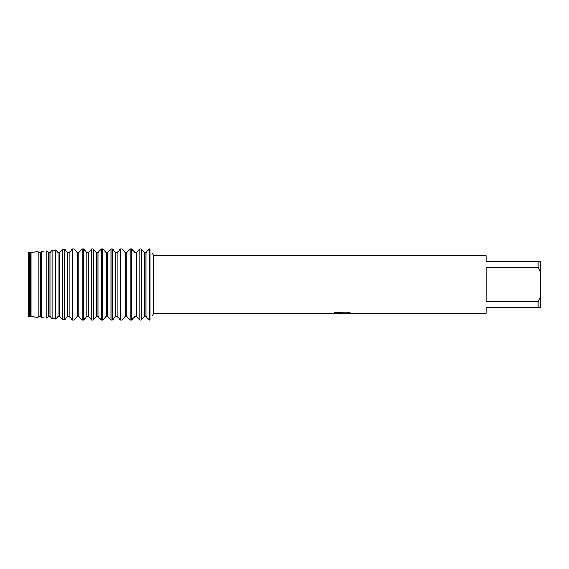 <?xml version="1.0" encoding="UTF-8"?>
<svg xmlns="http://www.w3.org/2000/svg" width="569" height="569" viewBox="0 0 569 569"><rect width="100%" height="100%" fill="white"/><g stroke="black" fill="none" stroke-linecap="round" stroke-linejoin="round"><path stroke-width="0.85" d="M29.211 252.558L29.211 316.442L28.45 316.371L28.45 252.629L38.045 251.747L31.053 252.394L31.053 316.606L38.045 317.253L38.045 251.747L38.955 252.707L40.349 252.707L41.565 251.413L40.349 252.707L40.349 316.293L41.565 317.587L46.886 318.099L46.886 250.901L41.565 251.413L41.565 317.587M67.761 252.707L67.761 316.293L64.553 319.892L67.761 316.293L69.155 316.293L69.155 252.707L72.562 248.866L72.562 320.134L69.155 316.293L72.562 320.134L73.956 320.134L73.956 248.866L77.363 252.707L77.363 316.293L73.956 320.134L77.363 316.293L78.757 316.293L78.757 252.707L82.164 248.866L82.164 320.134L78.757 316.293L82.164 320.134L83.558 320.134L83.558 248.866L86.965 252.707L86.965 316.293L83.558 320.134L86.965 316.293L88.359 316.293L88.359 252.707L91.765 248.866L91.765 320.134L88.359 316.293L91.765 320.134L93.16 320.134L93.16 248.866L96.566 252.707L96.566 316.293L93.16 320.134L96.566 316.293L97.96 316.293L97.96 252.707L101.367 248.866L101.367 320.134L97.96 316.293L101.367 320.134L102.761 320.134L102.761 248.866L106.168 252.707L106.168 316.293L102.761 320.134L106.168 316.293L107.562 316.293L107.562 252.707L110.969 248.866L110.969 320.134L107.562 316.293L110.969 320.134L112.363 320.134L112.363 248.866L115.77 252.707L115.77 316.293L112.363 320.134L115.77 316.293L117.164 316.293L117.164 252.707L120.571 248.866L120.571 320.134L117.164 316.293L120.571 320.134L121.965 320.134L121.965 248.866L125.372 252.707L125.372 316.293L121.965 320.134L125.372 316.293L126.766 316.293L126.766 252.707L130.173 248.866L130.173 320.134L126.766 316.293L130.173 320.134L131.567 320.134L131.567 248.866L134.974 252.707L134.974 316.293L131.567 320.134L134.974 316.293L136.368 316.293L136.368 252.707L139.775 248.866L139.775 320.134L136.368 316.293L139.775 320.134L141.169 320.134L141.169 248.866L144.576 252.707L144.576 316.293L141.169 320.134L144.576 316.293L145.97 316.293L149.377 320.134L150.074 320.134C153.538 313.903 153.538 313.903 150.074 320.134L150.074 248.866C153.538 255.097 153.538 255.097 150.074 248.866L149.377 248.866L145.97 252.707L144.576 252.707L141.169 248.866L139.775 248.866L136.368 252.707L134.974 252.707L131.567 248.866L130.173 248.866L126.766 252.707L125.372 252.707L121.965 248.866L120.571 248.866L117.164 252.707L115.77 252.707L112.363 248.866L110.969 248.866L107.562 252.707L106.168 252.707L102.761 248.866L101.367 248.866L97.96 252.707L96.566 252.707L93.16 248.866L91.765 248.866L88.359 252.707L86.965 252.707L83.558 248.866L82.164 248.866L78.757 252.707L77.363 252.707L73.956 248.866L72.562 248.866L69.155 252.707L67.761 252.707L64.553 249.108L62.59 249.314L59.553 252.707L58.159 252.707L55.719 250.019L52.078 250.388L49.951 252.707L48.557 252.707L46.886 250.901M334.344 312.829L342.51 312.865L332.652 313.306L153.495 313.306L152.734 315.439M153.495 313.306L153.495 255.694L486.139 255.694L486.139 261.299L537.99 261.299L537.99 267.43L540.55 272.238L540.55 261.299L537.99 261.299M152.734 253.561L153.495 255.694M540.55 272.238L540.55 296.762L537.99 301.57L537.99 307.701L486.139 307.701L486.139 313.306L344.217 313.306L349.949 312.893M537.99 301.57L486.139 301.57L486.139 267.43L537.99 267.43M342.51 312.865L334.216 312.865L336.919 312.253L347.147 312.253L350.113 312.936L344.117 313.291M332.773 313.27L339.572 313.27M341.436 313.27L344.153 313.27M341.471 313.306L340.248 313.306M537.99 307.701L540.55 307.701L540.55 296.762M145.97 316.293L145.97 252.707L149.377 248.866L149.377 320.134L145.97 316.293M58.159 252.707L58.159 316.293L55.719 318.981L58.159 316.293L59.553 316.293L62.59 319.686L64.553 319.892L64.553 249.108M59.553 316.293L59.553 252.707L62.59 249.314L62.59 319.686M48.557 252.707L48.557 316.293L46.886 318.099L48.557 316.293L49.951 316.293L52.078 318.612L55.719 318.981L55.719 250.019M49.951 316.293L49.951 252.707L52.078 250.388L52.078 318.612M38.045 317.253L38.955 316.293L38.955 252.707M38.955 316.293L40.349 316.293M29.211 316.442L30.747 316.293L30.747 252.707M29.353 316.293L29.353 252.707M28.45 316.371L28.45 252.629M150.074 320.134L150.074 248.866"/></g></svg>
